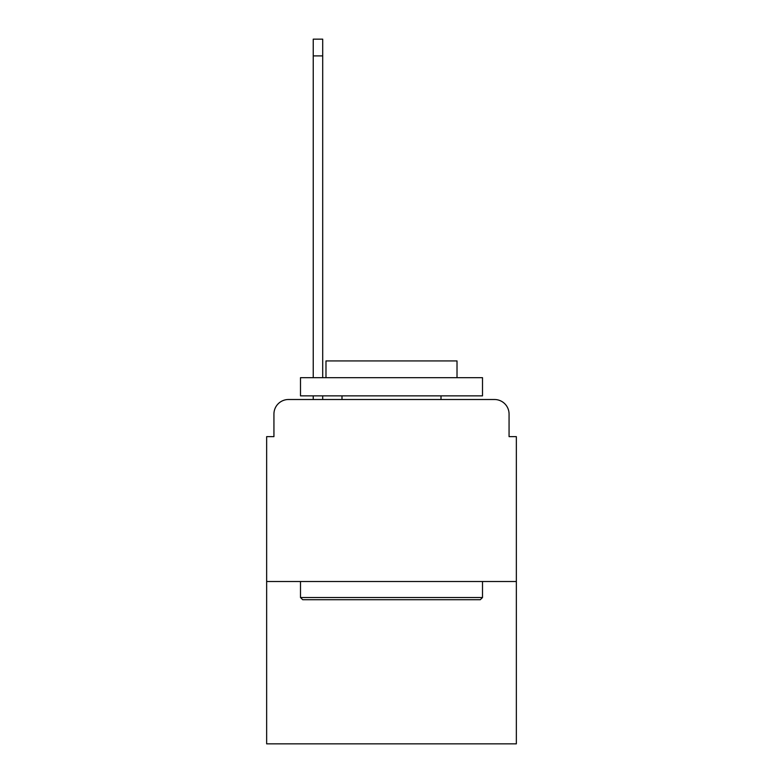 <?xml version="1.0" encoding="UTF-8"?>
<svg xmlns="http://www.w3.org/2000/svg" width="783" height="783" viewBox="0 0 783 783"><rect width="100%" height="100%" fill="white"/><g stroke="black" fill="none" stroke-linecap="round" stroke-linejoin="round"><path stroke-width="1.17" d="M273.933 414.07L273.933 436.64L273.933 414.07A14.564 14.564 0 0 1 288.487 399.506L313.239 399.506L313.239 395.865M516.349 581.505L266.651 581.505L266.651 743.85L516.349 743.85L516.349 436.64L509.067 436.64L509.067 414.07A14.564 14.564 0 0 0 494.513 399.506L288.487 399.506M266.651 581.505L266.651 436.64L273.933 436.64M322.704 395.865L322.704 399.506L334.713 399.506M448.287 399.506L494.513 399.506M509.067 436.64L509.067 414.07M480.312 599.709L302.688 599.709L300.496 597.527L482.504 597.527L480.312 599.709M300.496 377.67L482.504 377.67L482.504 395.865L300.496 395.865L300.496 377.67M457.018 377.67L457.018 360.924L325.982 360.924L325.982 377.67M300.496 581.505L300.496 597.527M482.504 581.505L482.504 597.527M341.995 395.865L341.995 399.506M441.005 395.865L441.005 399.506M322.704 39.15L322.704 55.896L313.239 55.896L313.239 39.15L322.704 39.15M313.239 377.67L313.239 55.896M322.704 377.67L322.704 55.896"/></g></svg>
